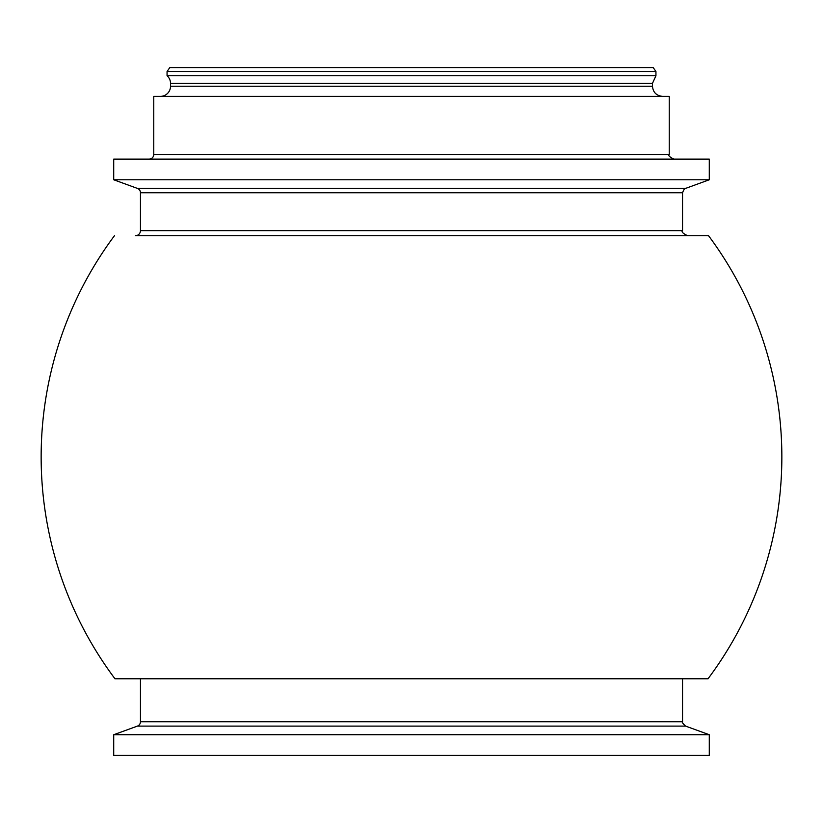 <?xml version="1.0" encoding="UTF-8"?>
<svg xmlns="http://www.w3.org/2000/svg" width="823" height="823" viewBox="0 0 823 823"><rect width="100%" height="100%" fill="white"/><g stroke="black" fill="none" stroke-linecap="round" stroke-linejoin="round"><path stroke-width="1.23" d="M682.545 678.78L682.545 721.75C681.753 722.018 682.771 723.458 685.58 726.102L709.282 734.723L113.718 734.723L137.42 726.102A4.629 4.629 0 0 0 140.455 721.75L140.455 678.78L708.017 678.78L114.983 678.78M709.282 734.723L709.282 755.401L113.718 755.401L113.718 734.723M655.941 71.508L167.059 71.508L169.795 67.599L653.205 67.599L655.941 71.508L655.941 75.737L167.059 75.737L167.059 71.508M160.413 96.373A10.123 10.123 0 0 0 170.526 86.25L170.526 83.36A10.123 10.123 0 0 0 167.059 75.737M153.757 154.477L153.757 96.373L669.243 96.373L669.243 154.477L153.757 154.477A4.629 4.629 0 0 1 149.128 159.106M709.282 179.774L113.718 179.774L113.718 159.106L709.282 159.106L709.282 179.774L685.58 188.405L137.42 188.405L113.718 179.774M708.562 235.717L135.404 235.717A5.061 5.061 0 0 0 140.455 230.666L140.455 192.747A4.629 4.629 0 0 0 137.42 188.405M685.58 726.102L137.42 726.102M655.941 75.737L652.474 83.36L170.526 83.36M652.474 83.36L652.474 86.25L170.526 86.25M685.58 188.405C685.034 187.695 684.026 189.146 682.545 192.747L140.455 192.747M682.545 192.747L682.545 230.666L140.455 230.666M682.545 721.75L140.455 721.75M652.474 86.25C653.071 92.392 656.445 95.766 662.587 96.373M669.243 154.477C667.988 155.434 669.531 156.977 673.872 159.106M682.545 230.666C681.177 231.726 682.864 233.413 687.596 235.717M114.5 235.645A370.35 370.35 0 0 0 115.035 678.862M707.965 678.862A370.35 370.35 0 0 0 708.5 235.645"/></g></svg>

